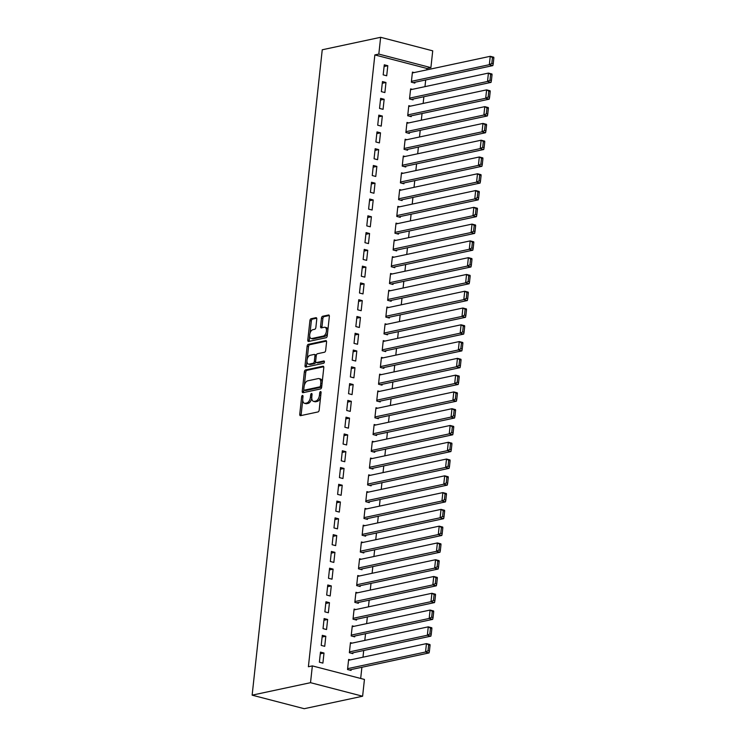 <?xml version="1.0" encoding="UTF-8"?>
<svg xmlns="http://www.w3.org/2000/svg" width="746" height="746" viewBox="0 0 746 746"><rect width="100%" height="100%" fill="white"/><g stroke="black" fill="none" stroke-linecap="round" stroke-linejoin="round"><path stroke-width="1.12" d="M302.456 395.427A1.194 0.643 -75.4 0 0 301.654 396.732L299.752 414.226A1.697 0.923 -75.4 0 0 300.293 415.662A1.697 0.923 -75.4 0 0 300.545 415.671L318.029 411.932A1.697 0.923 -75.4 0 0 319.176 410.076L321.078 392.573A1.194 0.643 -75.4 0 0 320.696 391.575A1.194 0.643 -75.4 0 0 320.528 391.566A1.194 0.643 -75.4 0 0 319.717 392.872L319.475 395.128A5.436 2.947 -75.4 0 1 315.791 401.068L314.336 401.376A5.436 2.947 -75.4 0 1 313.544 401.367A5.436 2.947 -75.4 0 1 311.8 396.769L312.042 394.503A1.194 0.643 -75.4 0 0 311.669 393.506A1.194 0.643 -75.4 0 0 311.492 393.496A1.194 0.643 -75.4 0 0 310.69 394.802L310.439 397.068A5.436 2.947 -75.4 0 1 306.755 402.999L305.3 403.306A5.436 2.947 -75.4 0 1 304.508 403.297A5.436 2.947 -75.4 0 1 302.764 398.7L303.016 396.443A1.194 0.643 -75.4 0 0 302.634 395.436A1.194 0.643 -75.4 0 0 302.456 395.427M316.77 319.129A1.697 0.923 -75.4 0 0 316.229 317.693A1.697 0.923 -75.4 0 0 315.978 317.684L311.073 318.738A1.697 0.923 -75.4 0 0 309.926 320.594L307.809 340.027A1.697 0.923 -75.4 0 0 308.359 341.463A1.697 0.923 -75.4 0 0 308.602 341.463L326.086 337.733A1.697 0.923 -75.4 0 0 327.242 335.877L329.35 316.435A1.697 0.923 -75.4 0 0 328.809 314.999A1.697 0.923 -75.4 0 0 328.557 314.999L322.636 316.267A1.697 0.923 -75.4 0 0 321.479 318.122L320.575 326.44A1.697 0.923 -75.4 0 0 321.125 327.876A1.697 0.923 -75.4 0 0 321.367 327.876L324.314 327.252A4.541 2.462 -75.4 0 1 324.976 327.261A4.541 2.462 -75.4 0 1 326.347 331.69A4.541 2.462 -75.4 0 1 323.354 336.064L311.837 338.525A4.541 2.462 -75.4 0 1 311.175 338.516A4.541 2.462 -75.4 0 1 309.804 334.087A4.541 2.462 -75.4 0 1 312.798 329.713L314.719 329.303A1.697 0.923 -75.4 0 0 315.866 327.447L316.77 319.129M374.856 54.924L308.387 666.747L312.35 665.898L364.44 679.438L362.612 696.223L304.228 708.7L252.139 695.16L322.244 49.777L380.637 37.3L378.819 54.085L374.856 54.924L426.945 68.464L430.899 67.625L378.819 54.085M312.35 665.898L310.522 682.683L252.139 695.16M305.506 369.96A1.697 0.923 -75.4 0 0 304.359 371.816L302.242 391.249A1.697 0.923 -75.4 0 0 302.792 392.685A1.697 0.923 -75.4 0 0 303.035 392.694L320.528 388.955A1.697 0.923 -75.4 0 0 321.675 387.099L323.783 367.666A1.697 0.923 -75.4 0 0 323.242 366.23A1.697 0.923 -75.4 0 0 322.99 366.221L305.506 369.96L306.914 370.324A1.697 0.923 -75.4 0 0 305.767 372.179L304.34 385.272M305.03 365.643L307.138 346.2A1.697 0.923 -75.4 0 1 308.294 344.354L325.778 340.614A1.697 0.923 -75.4 0 1 326.021 340.614A1.697 0.923 -75.4 0 1 326.571 342.05L325.666 350.368A1.697 0.923 -75.4 0 1 324.519 352.224L317.423 353.744A1.697 0.923 -75.4 0 0 316.276 355.59L315.67 361.111A1.697 0.923 -75.4 0 0 316.22 362.547A1.697 0.923 -75.4 0 0 316.463 362.556L323.848 360.971A1.194 0.643 -75.4 0 1 324.025 360.98A1.194 0.643 -75.4 0 1 324.379 362.136A1.194 0.643 -75.4 0 1 323.596 363.283L305.823 367.079A1.697 0.923 -75.4 0 1 305.571 367.079A1.697 0.923 -75.4 0 1 305.03 365.643L306.438 366.006L306.951 361.297M385.971 82.489L382.456 81.575L381.365 91.646L384.88 92.56L385.971 82.489L382.269 83.282M412.342 89.343L410.608 88.895L409.517 98.966L413.042 99.88L413.125 99.041M382.325 116.05L378.809 115.136L377.718 125.207L381.234 126.121L382.325 116.05L378.623 116.842M408.696 122.904L406.962 122.456L405.871 132.527L409.395 133.441L409.479 132.601M378.679 149.61L375.163 148.696L374.072 158.767L377.588 159.681L378.679 149.61L374.977 150.403M405.05 156.464L403.316 156.017L402.225 166.088L405.749 167.001L405.833 166.162M375.033 183.171L371.517 182.257L370.426 192.328L373.942 193.242L375.033 183.171L371.331 183.964M401.404 190.025L399.67 189.577L398.578 199.648L402.103 200.562L402.187 199.723M371.396 216.732L367.871 215.818L366.78 225.889L370.296 226.803L371.396 216.732L367.685 217.524M397.758 223.586L396.023 223.138L394.932 233.209L398.457 234.123L398.541 233.284M367.75 250.292L364.225 249.378L363.134 259.449L366.65 260.363L367.75 250.292L364.039 251.085M394.112 257.156L392.377 256.699L391.286 266.77L394.811 267.683L394.895 266.844M364.104 283.853L360.579 282.939L359.488 293.01L363.004 293.924L364.104 283.853L360.393 284.646M390.466 290.716L388.741 290.259L387.64 300.33L391.165 301.244L391.249 300.405M360.458 317.423L356.933 316.5L355.842 326.571L359.358 327.485L360.458 317.423L356.747 318.206M386.82 324.277L385.095 323.82L383.994 333.891L387.519 334.805L387.603 333.966M356.812 350.984L353.287 350.06L352.196 360.131L355.711 361.045L356.812 350.984L353.1 351.767M383.174 357.838L381.448 357.381L380.348 367.452L383.873 368.365L383.957 367.526M353.166 384.544L349.641 383.63L348.55 393.692L352.065 394.606L353.166 384.544L349.454 385.337M379.527 391.398L377.802 390.941L376.702 401.012L380.227 401.926L380.311 401.087M349.52 418.105L345.995 417.191L344.904 427.253L348.419 428.167L349.52 418.105L345.808 418.898M375.881 424.959L374.156 424.511L373.056 434.573L376.581 435.487L376.665 434.648M345.874 451.666L342.349 450.752L341.258 460.814L344.773 461.727L345.874 451.666L342.162 452.458M372.235 458.52L370.51 458.072L369.41 468.134L372.935 469.048L373.019 468.208M342.228 485.226L338.703 484.313L337.612 494.374L341.127 495.288L342.228 485.226L338.516 486.019M368.589 492.08L366.864 491.633L365.764 501.694L369.289 502.608L369.382 501.769M338.581 518.787L335.057 517.873L333.966 527.935L337.481 528.858L338.581 518.787L334.87 519.58M364.943 525.641L363.218 525.193L362.118 535.255L365.643 536.169L365.736 535.33M334.935 552.348L331.41 551.434L330.319 561.496L333.835 562.419L334.935 552.348L331.224 553.14M361.297 559.202L359.572 558.754L358.472 568.816L361.996 569.739L362.09 568.9M331.289 585.908L327.764 584.995L326.673 595.056L330.189 595.979L331.289 585.908L327.578 586.701M357.651 592.762L355.926 592.315L354.826 602.376L358.35 603.3L358.444 602.46M327.643 619.469L324.118 618.555L323.027 628.626L326.543 629.54L327.643 619.469L323.932 620.262M354.005 626.323L352.28 625.875L351.18 635.937L354.704 636.86L354.798 636.021M323.997 653.03L320.472 652.116L319.381 662.187L322.897 663.101L323.997 653.03L320.286 653.822M350.359 659.884L348.634 659.436L347.533 669.507L351.058 670.421L351.152 669.582M360.682 678.459L361.894 667.278M362.985 657.189L363.712 650.503M364.813 640.404L365.54 633.718M366.631 623.628L367.358 616.942M368.459 606.843L369.186 600.157M370.277 590.067L371.004 583.381M372.105 573.282L372.832 566.596M373.923 556.507L374.651 549.821M375.751 539.722L376.478 533.036M377.569 522.937L378.297 516.26M379.397 506.161L380.124 499.475M381.215 489.376L381.943 482.699M383.043 472.6L383.77 465.914M384.861 455.815L385.589 449.139M386.689 439.04L387.416 432.354M388.507 422.255L389.235 415.578M390.335 405.479L391.063 398.793M392.154 388.694L392.881 382.017M393.981 371.918L394.709 365.232M395.8 355.133L396.527 348.457M397.627 338.358L398.355 331.672M399.446 321.573L400.173 314.887M401.273 304.797L402.001 298.111M403.092 288.012L403.819 281.326M404.919 271.236L405.647 264.55M406.738 254.451L407.465 247.765M408.566 237.676L409.293 230.99M410.384 220.891L411.111 214.205M412.212 204.115L412.939 197.429M414.03 187.33L414.757 180.644M415.858 170.545L416.585 163.868M417.676 153.769L418.403 147.083M419.504 136.984L420.222 130.308M421.322 120.209L422.05 113.523M423.15 103.424L423.868 96.747M424.968 86.648L425.696 79.962M426.796 69.863L426.945 68.464M352.187 643.108L350.452 642.651L349.361 652.722L352.877 653.636L352.97 652.797M325.815 636.245L322.3 635.331L321.209 645.402L324.724 646.316L325.815 636.245L322.113 637.037M355.833 609.538L354.098 609.09L353.007 619.161L356.523 620.075L356.616 619.236M329.462 602.684L325.946 601.77L324.855 611.841L328.371 612.755L329.462 602.684L325.76 603.477M359.479 575.977L357.744 575.53L356.653 585.601L360.169 586.515L360.262 585.675M333.108 569.123L329.592 568.21L328.492 578.281L332.017 579.194L333.108 569.123L329.406 569.916M363.125 542.417L361.39 541.969L360.299 552.04L363.815 552.954L363.908 552.115M336.754 535.563L333.238 534.649L332.138 544.72L335.663 545.634L336.754 535.563L333.052 536.355M366.771 508.856L365.036 508.408L363.945 518.479L367.461 519.393L367.554 518.554M340.4 502.002L336.884 501.088L335.784 511.159L339.309 512.073L340.4 502.002L336.698 502.795M370.417 475.295L368.683 474.848L367.591 484.919L371.107 485.832L371.2 484.993M344.046 468.441L340.53 467.528L339.43 477.599L342.955 478.512L344.046 468.441L340.344 469.234M374.063 441.735L372.329 441.287L371.238 451.358L374.753 452.272L374.846 451.433M347.692 434.881L344.176 433.967L343.076 444.038L346.601 444.952L347.692 434.881L343.99 435.673M377.709 408.174L375.975 407.726L374.884 417.797L378.399 418.711L378.492 417.872M351.338 401.32L347.822 400.406L346.722 410.477L350.247 411.391L351.338 401.32L347.636 402.113M381.355 374.613L379.621 374.166L378.53 384.237L382.045 385.15L382.139 384.311M354.984 367.759L351.469 366.845L350.368 376.916L353.893 377.83L354.984 367.759L351.282 368.552M385.001 341.053L383.267 340.605L382.176 350.676L385.691 351.59L385.785 350.751M358.63 334.199L355.115 333.285L354.014 343.356L357.539 344.27L358.63 334.199L354.928 334.991M388.647 307.492L386.913 307.044L385.822 317.115L389.337 318.029L389.431 317.19M362.276 300.638L358.761 299.724L357.66 309.795L361.185 310.709L362.276 300.638L358.574 301.431M392.293 273.931L390.559 273.484L389.468 283.555L392.983 284.468L393.077 283.629M365.922 267.077L362.407 266.163L361.306 276.234L364.831 277.148L365.922 267.077L362.22 267.87M395.94 240.371L394.205 239.923L393.114 249.985L396.63 250.908L396.723 250.069M369.568 233.517L366.053 232.603L364.953 242.674L368.477 243.588L369.568 233.517L365.866 234.309M399.576 206.81L397.851 206.362L396.76 216.424L400.276 217.347L400.369 216.508M373.214 199.956L369.699 199.042L368.599 209.104L372.123 210.027L373.214 199.956L369.512 200.749M403.222 173.249L401.497 172.802L400.406 182.863L403.922 183.786L404.015 182.947M376.861 166.395L373.345 165.481L372.245 175.543L375.77 176.466L376.861 166.395L373.159 167.188M406.868 139.689L405.143 139.241L404.052 149.303L407.568 150.216L407.661 149.377M380.507 132.835L376.991 131.921L375.891 141.982L379.416 142.906L380.507 132.835L376.805 133.627M410.514 106.128L408.789 105.68L407.698 115.742L411.214 116.656L411.307 115.817M384.153 99.274L380.637 98.36L379.537 108.422L383.062 109.336L384.153 99.274L380.451 100.067M414.161 72.567L412.435 72.12L411.344 82.181L414.86 83.095L414.953 82.256M387.799 65.713L384.283 64.799L383.183 74.861L386.708 75.775L387.799 65.713L384.097 66.506M380.637 37.3L432.727 50.84L430.899 67.625M310.522 682.683L362.612 696.223M304.508 403.297L305.916 403.67A5.436 2.947 -75.4 0 0 306.709 403.679L305.3 403.306M311.753 398.075A5.436 2.947 -75.4 0 1 308.163 403.362L306.709 403.679M313.544 401.367L314.952 401.74A5.436 2.947 -75.4 0 0 315.745 401.749L314.336 401.376M320.603 396.984A5.436 2.947 -75.4 0 1 317.199 401.432L315.745 401.749M302.727 400.136L301.16 414.599A1.697 0.923 -75.4 0 0 301.235 415.522M323.708 366.743L306.914 370.324M303.855 389.785L303.65 391.622A1.697 0.923 -75.4 0 0 303.734 392.545M303.799 389.151A1.194 0.643 -75.4 0 0 304.181 390.158A1.194 0.643 -75.4 0 0 304.359 390.158L319.708 386.876A1.194 0.643 -75.4 0 0 320.51 385.579L320.771 383.192A5.436 2.947 -75.4 0 0 319.027 378.595A5.436 2.947 -75.4 0 0 318.234 378.586L307.744 380.824A5.436 2.947 -75.4 0 0 304.06 386.764L303.799 389.151M305.44 390.438A1.194 0.643 -75.4 0 0 305.59 390.522A1.194 0.643 -75.4 0 0 305.767 390.522L304.359 390.158M321.722 386.633A1.194 0.643 -75.4 0 1 321.116 387.239L305.767 390.522M322.216 382.12A5.436 2.947 -75.4 0 0 320.435 378.959L319.027 378.595M307.175 359.218L308.546 346.573L307.138 346.2M326.487 341.127L309.702 344.717A1.697 0.923 -75.4 0 0 308.546 346.573M317.404 362.798A1.697 0.923 -75.4 0 0 317.628 362.91A1.697 0.923 -75.4 0 0 317.871 362.92L324.398 361.521M310.066 355.31A4.541 2.462 -75.4 0 0 307.072 359.684A4.541 2.462 -75.4 0 0 308.443 364.113A4.541 2.462 -75.4 0 0 309.105 364.123L313.161 363.255A1.697 0.923 -75.4 0 0 314.318 361.4L314.915 355.889A1.697 0.923 -75.4 0 0 314.364 354.453A1.697 0.923 -75.4 0 0 314.122 354.443L310.066 355.31M308.443 364.113L309.851 364.486A4.541 2.462 -75.4 0 0 310.513 364.486L309.105 364.123M315.707 361.875A1.697 0.923 -75.4 0 1 314.57 363.628L310.513 364.486M316.285 355.488A1.697 0.923 -75.4 0 0 315.772 354.816A1.697 0.923 -75.4 0 0 315.53 354.816M306.438 366.006A1.697 0.923 -75.4 0 0 306.513 366.929M311.175 338.516L312.583 338.88A4.541 2.462 -75.4 0 0 313.245 338.889L311.837 338.525M327.569 332.828A4.541 2.462 -75.4 0 1 324.762 336.427L313.245 338.889M327.858 330.161A4.541 2.462 -75.4 0 0 326.384 327.625L324.976 327.261M329.275 315.511L324.044 316.63A1.697 0.923 -75.4 0 0 322.887 318.486L321.983 326.804A1.697 0.923 -75.4 0 0 322.067 327.727M309.702 335.98L309.217 340.39A1.697 0.923 -75.4 0 0 309.301 341.323M316.696 318.206L312.481 319.101A1.697 0.923 -75.4 0 0 311.334 320.957L309.991 333.313M349.324 669.964L429.053 652.927L425.537 652.013L347.627 668.668M348.541 660.275L426.451 643.621L429.966 644.535L430.06 645.243L428.652 644.88L428.017 650.754L429.426 651.118L430.06 645.243M428.017 650.754L425.537 652.013L426.451 643.621L428.652 644.88M429.426 651.118L429.053 652.927M351.152 653.188L430.88 636.152L427.355 635.238L349.454 651.883M350.359 643.49L428.269 626.845L431.785 627.759L431.887 628.468L430.479 628.104L429.836 633.979L431.244 634.342L431.887 628.468M429.836 633.979L427.355 635.238L428.269 626.845L430.479 628.104M431.244 634.342L430.88 636.152M352.97 636.403L432.699 619.367L429.183 618.453L351.273 635.107M352.187 626.715L430.097 610.06L433.613 610.974L433.706 611.683L432.298 611.319L431.664 617.194L433.072 617.557L433.706 611.683M431.664 617.194L429.183 618.453L430.097 610.06L432.298 611.319M433.072 617.557L432.699 619.367M354.798 619.628L434.526 602.591L431.001 601.668L353.1 618.322M354.005 609.93L431.915 593.284L435.431 594.198L435.533 594.907L434.125 594.543L433.482 600.409L434.89 600.782L435.533 594.907M433.482 600.409L431.001 601.668L431.915 593.284L434.125 594.543M434.89 600.782L434.526 602.591M356.616 602.843L436.345 585.806L432.829 584.892L354.919 601.537M355.833 593.154L433.743 576.499L437.259 577.413L437.352 578.122L435.944 577.758L435.31 583.633L436.718 583.997L437.352 578.122M435.31 583.633L432.829 584.892L433.743 576.499L435.944 577.758M436.718 583.997L436.345 585.806M358.444 586.067L438.172 569.03L434.648 568.107L356.747 584.761M357.651 576.369L435.561 559.724L439.077 560.638L439.18 561.346L437.771 560.983L437.128 566.848L438.536 567.221L439.18 561.346M437.128 566.848L434.648 568.107L435.561 559.724L437.771 560.983M438.536 567.221L438.172 569.03M360.262 569.282L439.991 552.245L436.475 551.331L358.565 567.976M359.479 559.593L437.389 542.939L440.905 543.853L440.998 544.561L439.59 544.198L438.956 550.072L440.364 550.436L440.998 544.561M438.956 550.072L436.475 551.331L437.389 542.939L439.59 544.198M440.364 550.436L439.991 552.245M362.09 552.506L441.819 535.469L438.294 534.546L360.393 551.201M361.297 542.808L439.207 526.163L442.723 527.077L442.826 527.786L441.418 527.422L440.774 533.287L442.182 533.66L442.826 527.786M440.774 533.287L438.294 534.546L439.207 526.163L441.418 527.422M442.182 533.66L441.819 535.469M363.908 535.721L443.637 518.684L440.121 517.771L362.211 534.416M363.125 526.033L441.035 509.378L444.551 510.292L444.644 511.001L443.236 510.637L442.602 516.512L444.01 516.875L444.644 511.001M442.602 516.512L440.121 517.771L441.035 509.378L443.236 510.637M444.01 516.875L443.637 518.684M365.736 518.946L445.465 501.899L441.94 500.986L364.039 517.64M364.943 509.248L442.854 492.602L446.369 493.516L446.472 494.225L445.064 493.852L444.42 499.727L445.828 500.1L446.472 494.225M444.42 499.727L441.94 500.986L442.854 492.602L445.064 493.852M445.828 500.1L445.465 501.899M367.554 502.161L447.283 485.124L443.767 484.21L365.857 500.855M366.771 492.472L444.672 475.817L448.197 476.731L448.29 477.44L446.882 477.076L446.248 482.951L447.656 483.315L448.29 477.44M446.248 482.951L443.767 484.21L444.672 475.817L446.882 477.076M447.656 483.315L447.283 485.124M369.382 485.385L449.111 468.339L445.586 467.425L367.685 484.079M368.589 475.687L446.5 459.042L450.015 459.956L450.108 460.664L448.71 460.291L448.066 466.166L449.474 466.539L450.108 460.664M448.066 466.166L445.586 467.425L446.5 459.042L448.71 460.291M449.474 466.539L449.111 468.339M371.2 468.6L450.929 451.563L447.413 450.649L369.503 467.294M370.417 458.911L448.318 442.257L451.843 443.171L451.936 443.879L450.528 443.516L449.894 449.39L451.302 449.754L451.936 443.879M449.894 449.39L447.413 450.649L448.318 442.257L450.528 443.516M451.302 449.754L450.929 451.563M373.028 451.824L452.757 434.778L449.232 433.864L371.331 450.519M372.235 442.126L450.146 425.472L453.661 426.395L453.755 427.104L452.346 426.731L451.712 432.605L453.12 432.969L453.755 427.104M451.712 432.605L449.232 433.864L450.146 425.472L452.346 426.731M453.12 432.969L452.757 434.778M374.846 435.039L454.575 418.002L451.06 417.089L373.149 433.734M374.063 425.341L451.964 408.696L455.489 409.61L455.582 410.319L454.174 409.955L453.54 415.83L454.948 416.193L455.582 410.319M453.54 415.83L451.06 417.089L451.964 408.696L454.174 409.955M454.948 416.193L454.575 418.002M376.674 418.264L456.403 401.217L452.878 400.304L374.977 416.958M375.881 408.566L453.792 391.911L457.307 392.834L457.401 393.543L455.993 393.17L455.358 399.045L456.766 399.408L457.401 393.543M455.358 399.045L452.878 400.304L453.792 391.911L455.993 393.17M456.766 399.408L456.403 401.217M378.492 401.479L458.221 384.442L454.706 383.528L376.795 400.173M377.709 391.781L455.61 375.135L459.135 376.049L459.228 376.758L457.82 376.394L457.186 382.269L458.594 382.633L459.228 376.758M457.186 382.269L454.706 383.528L455.61 375.135L457.82 376.394M458.594 382.633L458.221 384.442M380.32 384.703L460.049 367.657L456.524 366.743L378.623 383.397M379.527 375.005L457.438 358.35L460.953 359.274L461.047 359.982L459.639 359.609L459.004 365.484L460.413 365.848L461.047 359.982M459.004 365.484L456.524 366.743L457.438 358.35L459.639 359.609M460.413 365.848L460.049 367.657M382.139 367.918L461.867 350.881L458.352 349.967L380.441 366.612M381.355 358.22L459.256 341.575L462.781 342.489L462.874 343.197L461.466 342.834L460.832 348.708L462.231 349.072L462.874 343.197M460.832 348.708L458.352 349.967L459.256 341.575L461.466 342.834M462.231 349.072L461.867 350.881M383.966 351.133L463.695 334.096L460.17 333.182L382.269 349.837M383.174 341.444L461.084 324.79L464.599 325.704L464.693 326.422L463.285 326.049L462.651 331.923L464.059 332.287L464.693 326.422M462.651 331.923L460.17 333.182L461.084 324.79L463.285 326.049M464.059 332.287L463.695 334.096M385.785 334.357L465.513 317.32L461.998 316.407L384.087 333.052M385.001 324.659L462.902 308.014L466.427 308.928L466.52 309.637L465.112 309.273L464.478 315.148L465.877 315.511L466.52 309.637M464.478 315.148L461.998 316.407L462.902 308.014L465.112 309.273M465.877 315.511L465.513 317.32M387.612 317.572L467.341 300.535L463.816 299.622L385.906 316.276M386.82 307.884L464.73 291.229L468.246 292.143L468.339 292.852L466.931 292.488L466.297 298.363L467.705 298.726L468.339 292.852M466.297 298.363L463.816 299.622L464.73 291.229L466.931 292.488M467.705 298.726L467.341 300.535M389.431 300.797L469.159 283.76L465.644 282.846L387.733 299.491M388.647 291.099L466.548 274.453L470.073 275.367L470.166 276.076L468.758 275.712L468.115 281.587L469.523 281.951L470.166 276.076M468.115 281.587L465.644 282.846L466.548 274.453L468.758 275.712M469.523 281.951L469.159 283.76M391.258 284.012L470.987 266.975L467.462 266.061L389.552 282.715M390.466 274.323L468.376 257.668L471.892 258.582L471.985 259.291L470.577 258.927L469.943 264.802L471.351 265.166L471.985 259.291M469.943 264.802L467.462 266.061L468.376 257.668L470.577 258.927M471.351 265.166L470.987 266.975M393.077 267.236L472.805 250.199L469.29 249.285L391.38 265.93M392.293 257.538L470.194 240.893L473.719 241.807L473.813 242.515L472.405 242.152L471.761 248.017L473.169 248.39L473.813 242.515M471.761 248.017L469.29 249.285L470.194 240.893L472.405 242.152M473.169 248.39L472.805 250.199M394.904 250.451L474.633 233.414L471.108 232.5L393.198 249.145M394.112 240.762L472.022 224.108L475.538 225.022L475.631 225.73L474.223 225.367L473.589 231.241L474.997 231.605L475.631 225.73M473.589 231.241L471.108 232.5L472.022 224.108L474.223 225.367M474.997 231.605L474.633 233.414M396.723 233.675L476.452 216.638L472.936 215.715L395.026 232.37M395.94 223.977L473.841 207.332L477.365 208.246L477.459 208.955L476.051 208.591L475.407 214.456L476.815 214.829L477.459 208.955M475.407 214.456L472.936 215.715L473.841 207.332L476.051 208.591M476.815 214.829L476.452 216.638M398.55 216.89L478.279 199.853L474.754 198.94L396.844 215.585M397.758 207.201L475.668 190.547L479.184 191.461L479.277 192.17L477.869 191.806L477.235 197.681L478.643 198.044L479.277 192.17M477.235 197.681L474.754 198.94L475.668 190.547L477.869 191.806M478.643 198.044L478.279 199.853M400.369 200.114L480.098 183.078L476.582 182.155L398.672 198.809M399.586 190.416L477.487 173.771L481.011 174.685L481.105 175.394L479.697 175.03L479.053 180.896L480.461 181.269L481.105 175.394M479.053 180.896L476.582 182.155L477.487 173.771L479.697 175.03M480.461 181.269L480.098 183.078M402.197 183.329L481.916 166.293L478.4 165.379L400.49 182.024M401.404 173.641L479.314 156.986L482.83 157.9L482.923 158.609L481.515 158.245L480.881 164.12L482.289 164.484L482.923 158.609M480.881 164.12L478.4 165.379L479.314 156.986L481.515 158.245M482.289 164.484L481.916 166.293M404.015 166.554L483.744 149.508L480.228 148.594L402.318 165.248M403.232 156.856L481.133 140.211L484.658 141.125L484.751 141.833L483.343 141.47L482.699 147.335L484.107 147.708L484.751 141.833M482.699 147.335L480.228 148.594L481.133 140.211L483.343 141.47M484.107 147.708L483.744 149.508M405.843 149.769L485.562 132.732L482.047 131.818L404.136 148.463M405.05 140.08L482.96 123.426L486.476 124.34L486.569 125.048L485.161 124.685L484.527 130.559L485.935 130.923L486.569 125.048M484.527 130.559L482.047 131.818L482.96 123.426L485.161 124.685M485.935 130.923L485.562 132.732M407.661 132.993L487.39 115.947L483.874 115.033L405.964 131.688M406.878 123.295L484.779 106.65L488.304 107.564L488.397 108.273L486.989 107.9L486.345 113.774L487.753 114.147L488.397 108.273M486.345 113.774L483.874 115.033L484.779 106.65L486.989 107.9M487.753 114.147L487.39 115.947M409.479 116.208L489.208 99.171L485.693 98.258L407.782 114.903M408.696 106.519L486.606 89.865L490.122 90.779L490.215 91.488L488.807 91.124L488.173 96.999L489.581 97.362L490.215 91.488M488.173 96.999L485.693 98.258L486.606 89.865L488.807 91.124M489.581 97.362L489.208 99.171M411.307 99.432L491.036 82.386L487.52 81.473L409.61 98.127M410.524 89.734L488.425 73.089L491.95 74.003L492.043 74.712L490.635 74.339L489.991 80.214L491.4 80.587L492.043 74.712M489.991 80.214L487.52 81.473L488.425 73.089L490.635 74.339M491.4 80.587L491.036 82.386M413.125 82.647L492.854 65.611L489.339 64.697L411.428 81.342M412.342 72.959L490.253 56.304L493.768 57.218L493.861 57.927L492.453 57.563L491.819 63.438L493.227 63.802L493.861 57.927M491.819 63.438L489.339 64.697L490.253 56.304L492.453 57.563M493.227 63.802L492.854 65.611M302.941 397.068L301.654 396.732M321.013 393.207L319.717 392.872M311.977 395.138L310.69 394.802M308.163 403.362L306.755 402.999M311.753 397.404L310.439 397.068M317.199 401.432L315.791 401.068M320.761 395.473L319.475 395.128M301.16 414.599L299.752 414.226M323.456 366.342L322.99 366.221M303.65 391.622L302.242 391.249M305.767 372.179L304.359 371.816M321.116 387.239L319.708 386.876M321.806 385.915L320.51 385.579M322.067 383.528L320.771 383.192M309.702 344.717L308.294 344.354M326.244 340.736L325.778 340.614M317.871 362.92L316.463 362.556M314.57 363.628L313.161 363.255M315.689 361.763L314.318 361.4M316.201 356.224L314.915 355.889M324.762 336.427L323.354 336.064M321.983 326.804L320.575 326.44M322.887 318.486L321.479 318.122M324.044 316.63L322.636 316.267M329.023 315.12L328.557 314.999M309.217 340.39L307.809 340.027M311.334 320.957L309.926 320.594M312.481 319.101L311.073 318.738M316.444 317.805L315.978 317.684M305.59 390.522L304.181 390.158M317.628 362.91L316.22 362.547M315.772 354.816L314.364 354.453"/></g></svg>
